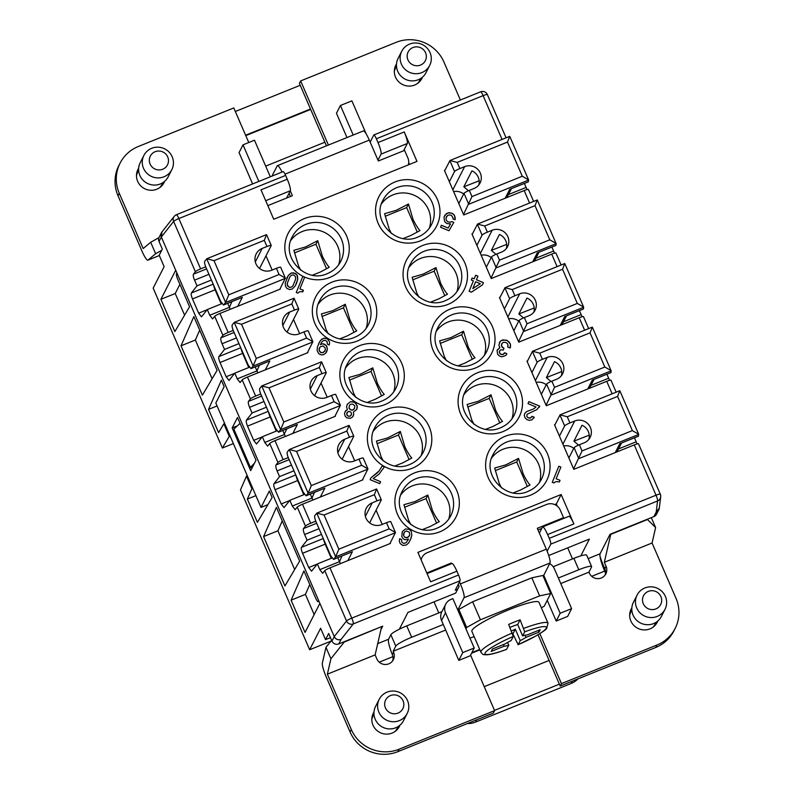<?xml version="1.0" encoding="UTF-8"?>
<svg xmlns="http://www.w3.org/2000/svg" width="794" height="794" viewBox="0 0 794 794"><rect width="100%" height="100%" fill="white"/><g stroke="black" fill="none" stroke-linecap="round" stroke-linejoin="round"><path stroke-width="1.19" d="M162.125 231.729A5.221 5.092 27 0 0 161.331 237.019L175.712 270.238L160.904 299.298L174.869 331.564L189.577 306.742L177.955 279.875A5.221 0.873 68 0 1 176.417 274.109L176.943 273.086L334.244 636.599L331.952 641.095L328.666 633.503L325.54 639.646L330.463 637.651M380.922 629.672L382.708 626.168L338.78 643.914A5.221 5.092 -153 0 1 331.952 641.095M458.247 584.344L459.111 586.359L457.652 589.217L455.27 590.19L460.063 580.771L353.3 623.905L341.092 639.408A5.221 5.092 -153 0 1 334.244 636.599C335.783 639.359 338.065 640.292 341.092 639.408L338.78 643.914M255.896 495.635L247.361 499.089L251.926 488.687L246.487 476.142L247.311 475.814M252.74 488.36L251.926 488.687M265.692 166.125L324.865 142.225L300.221 85.276L235.342 111.488M318.96 601.266L318.017 601.654A5.221 0.873 -112 0 1 315.546 597.832L303.913 570.965L291.1 600.165L305.065 632.441L319.873 603.38M161.45 232.721L159.157 237.217A5.221 5.092 27 0 0 159.038 241.525L162.323 249.118L159.197 255.251L164.13 266.645L153.173 288.133L222.37 448.014L233.367 443.578M578.012 678.87A20.892 20.386 -153 0 1 571.094 683.495L475.596 722.083A20.892 20.386 -153 0 1 467.338 723.582M331.068 641.095L309.66 649.74L240.473 489.858L246.487 476.142M471.537 653.244L479.884 649.869M513.271 636.381L513.877 636.143M471.854 652.628L479.705 649.452M434.01 601.862L438.794 612.928M457.652 589.217L455.677 593.108L407.927 612.402L399.372 629.185A15.672 2.233 156.6 0 0 390.856 634.743L388.564 639.239A15.672 2.63 -112 0 0 392.335 654.584L392.931 656.638L379.244 662.166M289.026 193.309L290.415 196.505M290.276 190.848L292.381 195.711L267.836 205.626M282.059 172.04A12.535 2.104 -112 0 0 277.394 165.668A12.535 2.104 -112 0 0 277.166 165.896L271.955 176.129M222.37 448.014L229.277 436.353L223.848 423.807L218.608 432.651L208.544 409.396L221.367 380.197L224.156 386.648L215.819 403.024L260.998 507.426L269.335 491.049L272.134 497.51L257.425 522.343L247.361 499.089M659.348 507.892A5.221 5.092 -153 0 1 658.822 509.708L656.529 514.214A5.221 5.092 -153 0 1 653.928 516.586L610 534.332L600.095 553.775A15.672 2.63 -112 0 0 604.691 571.085L605.524 573A9.141 8.923 -153 0 1 605.127 575.005M309.66 649.74L320.607 628.253L325.54 639.646M558.371 578.002L578.796 569.745A15.672 2.233 -23.4 0 1 591.619 566.598L586.687 555.205A15.672 2.233 156.6 0 0 580.821 555.879L589.376 539.096L548.714 555.522M658.822 509.708A5.221 5.092 -153 0 1 656.221 512.08L657.551 500.984L550.788 544.118L547.165 551.225M232.185 427.936L237.505 417.495L255.986 460.212L250.666 470.644L232.185 427.936L237.366 425.842M459.498 581.893L460.361 583.898A12.535 2.104 68 0 1 464.043 597.743L457.791 610.02L452.858 598.636L450.952 599.41A10.451 10.193 -153 0 0 445.742 604.155L441.782 611.936A10.451 10.193 27 0 0 441.543 620.531L458.793 660.4L470.256 655.765L474.217 647.993L457.791 610.02M426.785 572.94L451.329 563.015L451.617 563.69M451.329 563.015L450.823 564.018M284.937 585.932L299.646 561.1L276.401 507.376L263.578 536.575L284.937 585.932M494.503 710.382L559.383 684.17L560.207 686.066L655.705 647.487A36.564 35.67 27 0 0 673.908 630.863L675.158 628.411A36.564 35.67 27 0 0 676.002 598.299L652.072 542.997L604.323 562.291L610.745 534.362L647.487 519.514L655.616 527.573L651.318 517.638M408.315 164.884A10.451 10.193 27 0 0 407.878 157.966L404.593 150.374L378.331 160.983L369.299 140.101A12.535 2.104 -112 0 0 363.344 130.941L277.394 165.668M572.494 558.916L567.71 547.85M484.231 686.651L549.111 660.439L538.004 634.773M321.997 316.508L343.445 307.844L354.064 332.378M202.381 395.154L217.09 370.332L193.845 316.608L181.022 345.807L202.381 395.154M318.017 601.654A5.221 0.873 -112 0 0 318.116 601.554L318.642 600.532M266.784 505.083L267.141 505.927M263.578 536.575L277.91 530.789L294.663 569.516M208.544 409.396L217.08 405.942M460.361 583.898L546.312 549.17L537.28 528.298L563.541 517.688L560.256 510.085A10.451 10.193 27 0 0 546.6 504.458L427.222 552.684A10.451 10.193 27 0 0 421.148 559.919M546.312 549.17A12.535 2.104 68 0 1 549.994 563.015L543.741 575.303L560.167 613.266L556.207 621.037L547.225 600.304M160.904 299.298L175.226 293.512L184.595 315.149M199.691 330.125L195.354 340.021L181.022 345.807M195.354 340.021L212.107 378.748M260.998 507.426L267.915 504.637M444.789 295.725L434.169 271.181L435.995 267.608L423.212 274.119L412.116 277.255L416.731 292.768L418.934 297.115M412.721 279.845L434.169 271.181M294.485 252.909L315.923 244.244L326.542 268.789M460.063 580.771A5.221 0.873 -112 0 0 458.535 575.005L456.887 571.204L430.626 581.813L417.892 552.396L561.14 494.513L556.346 503.932L554.728 504.587M421.535 558.4L420.651 558.758M286.614 198.043L290.326 190.758A10.451 1.757 -112 0 0 287.259 179.226L260.998 189.835L273.732 219.253L416.979 161.381L404.245 131.953L377.984 142.563L376.346 138.771A5.221 0.873 -112 0 0 373.865 134.95A5.221 0.873 -112 0 0 373.766 135.049L370.163 142.116M277.91 530.789L282.247 520.894M159.038 241.525L161.331 237.019L161.986 231.898L174.233 216.355A5.221 5.002 38.2 0 0 173.628 221.417L195.393 271.717L193.428 274.208L206.589 268.888M539.384 533.151L542.461 527.107A10.451 1.757 68 0 1 542.659 526.908A10.451 1.757 68 0 1 547.612 534.551L549.259 538.352L656.023 495.208A5.221 0.873 -112 0 1 657.551 500.984A5.221 5.151 6.9 0 0 660.687 496.865L659.328 508.041L656.201 512.09M527.345 486.494L516.725 461.959L495.277 470.624M349.519 380.098L370.967 371.433L381.586 395.968M417.267 232.126L406.647 207.591L385.209 216.256M404.553 507.277L426.001 498.612L436.621 523.147M499.823 422.904L489.203 398.37L491.029 394.787L478.246 401.298L467.15 404.434L471.775 419.947L473.968 424.294M467.755 407.034L489.203 398.37M377.031 443.687L398.479 435.023L409.099 459.557M472.311 359.315L461.691 334.77L463.507 331.197L468.132 346.71C470.743 352.02 473.035 355.702 475.011 357.776L464.867 363.146L458.227 365.716M440.243 343.435L461.691 334.77M472.509 233.724L471.944 233.952L491.248 278.555L551.701 254.14L557.1 266.625M555.979 253.147A5.221 0.744 156.6 0 0 555.969 253.088A5.221 0.744 156.6 0 0 551.701 254.14M551.88 247.063L554.569 253.157M315.774 521.172L310.692 523.226A5.221 0.744 -23.4 0 0 305.462 526.085L297.254 507.098L295.13 509.708L292.301 506.036L289.83 500.339L284.044 507.614L281.205 503.942L275.042 489.7C273.861 486.752 273.483 484.777 273.93 483.764L279.567 476.608L277.096 470.921C275.915 467.964 275.538 465.989 275.984 464.976L277.95 462.495A5.221 0.744 -23.4 0 1 283.18 459.637L288.252 457.582M260.74 393.993L255.658 396.047A5.221 0.744 -23.4 0 0 250.428 398.906L248.472 401.387C248.026 402.399 248.393 404.374 249.584 407.322L252.045 413.019L246.408 420.175C245.971 421.187 246.339 423.162 247.53 426.11L253.683 440.352L256.522 444.025L262.318 436.75L264.779 442.447L267.618 446.119L269.732 443.509A5.221 0.744 -23.4 0 1 274.962 440.65L335.405 416.235L335.207 415.758L334.85 416.463M193.428 274.208C192.982 275.22 193.359 277.195 194.55 280.143L197.011 285.84L191.374 292.996C190.927 293.998 191.304 295.983 192.485 298.931L198.649 313.164L201.487 316.846L207.274 309.571L209.745 315.258L212.574 318.94L214.698 316.33A5.221 0.744 -23.4 0 1 219.928 313.471L280.371 289.046L280.173 288.579L279.806 289.274M249.385 367.265L234.796 373.16L229.009 380.435L226.171 376.753L220.007 362.521C218.816 359.573 218.449 357.598 218.896 356.585L224.523 349.429L222.062 343.733C220.871 340.785 220.504 338.81 220.95 337.797L222.906 335.306A5.221 0.744 -23.4 0 1 228.146 332.458L219.928 313.471M233.218 330.403L228.146 332.458M234.796 373.16L237.257 378.857L240.096 382.529L242.21 379.919A5.221 0.744 -23.4 0 1 247.45 377.061L307.893 352.645L307.685 352.169L307.328 352.873M220.007 362.521L242.627 353.38L248.75 367.523M297.254 507.098A5.221 0.744 -23.4 0 1 302.484 504.24L362.927 479.824L362.719 479.348L362.362 480.052M305.462 526.085L303.507 528.566L316.667 523.256M334.244 636.599L346.531 620.997A5.221 0.744 -23.4 0 1 351.772 618.139A5.221 0.873 -112 0 1 353.3 623.905A5.221 5.002 -141.8 0 1 346.531 620.997L324.766 570.688L322.652 573.298L319.813 569.626L317.352 563.929L311.556 571.204L308.727 567.531L302.564 553.289C301.373 550.341 301.005 548.366 301.452 547.354L307.079 540.198L304.618 534.511C303.427 531.563 303.06 529.578 303.507 528.566M175.712 270.238L176.943 273.086M307.079 540.198L321.481 534.382M302.564 553.289L325.183 544.158A5.221 0.873 68 0 1 323.634 539.364M325.183 544.158L331.306 558.291M331.932 558.043L317.352 563.929M340.447 563.611A5.221 0.873 68 0 1 339.514 561.666L341.946 556.008M337.787 557.686L339.306 561.189M324.766 570.688A5.221 0.744 -23.4 0 1 329.996 567.839L390.45 543.414L390.241 542.937L389.884 543.642M382.222 524.417L376.068 510.195L369.627 522.849M561.14 494.513L573.873 523.941A10.451 1.757 68 0 0 568.921 516.299L542.659 526.908M555.066 424.492L554.5 424.721L573.804 469.333L634.247 444.908A5.221 0.744 -23.4 0 1 638.525 443.856A5.221 0.744 -23.4 0 1 638.535 443.925M611.013 380.336A5.221 0.744 156.6 0 0 611.003 380.266A5.221 0.744 156.6 0 0 606.735 381.319L546.292 405.744L531.911 372.525L537.121 362.292A5.221 0.744 156.6 0 1 542.421 359.335L547.195 357.409L535.394 380.574M527.544 360.903L526.988 361.131L531.911 372.525M500.031 297.313L499.466 297.542L518.77 342.154L579.213 317.729L584.622 330.215M528.457 189.558A5.221 0.744 156.6 0 0 528.447 189.498A5.221 0.744 156.6 0 0 524.179 190.55L463.736 214.966L449.354 181.747L454.575 171.514A5.221 0.744 156.6 0 1 459.865 168.566L464.639 166.631L452.838 189.796M444.987 170.134L444.432 170.363L449.354 181.747M287.259 179.226L285.622 175.424A5.221 0.873 -112 0 0 283.14 171.603L176.377 214.737A5.221 5.221 0 0 0 174.233 216.355A5.221 5.002 38.2 0 1 176.278 214.837M285.622 175.424L178.858 218.558L200.624 268.868L205.696 266.814M272.153 270.049L266 255.827L259.549 268.491M299.666 333.639L293.512 319.426L298.733 309.194A5.221 0.744 -23.4 0 0 298.752 309.045L294.058 298.197L234.309 322.334L232.265 324.845C231.818 325.858 232.185 327.833 233.376 330.78L248.165 364.952L251.003 368.624L253.107 365.994L256.293 358.412L306.593 338.095L303.923 331.922L299.149 333.857A12.019 11.721 27 0 1 283.716 317.481A12.019 11.721 27 0 1 289.701 312.022L294.475 310.097A5.221 0.744 -23.4 0 1 298.752 309.045M327.188 397.238L321.034 383.016L326.245 372.783A5.221 0.744 -23.4 0 0 326.265 372.634L321.57 361.786L261.822 385.924L259.777 388.435C259.33 389.447 259.707 391.422 260.898 394.37L275.677 428.542L278.515 432.214L280.629 429.594L283.815 422.011L269.027 387.839L261.822 385.924M354.71 460.828L348.556 446.605L342.105 459.26M346.869 417.852L350.333 418.349L352.625 416.949L353.767 414.14L353.32 412.076L356.744 409.506L357.211 405.714L354.511 402.26L350.412 401.744L347.177 404.394L346.561 406.955L347.405 409.644L345.648 410.786L344.497 413.595L345.162 416.215L346.869 417.852M499.307 348L497.054 350.591L497.669 354.362L499.605 356.089L501.937 356.824L505.877 355.404L506.82 353.677L504.557 352.744L503.128 354.501L501.451 354.511L499.883 353.628L499.307 351.524L500.746 349.767L503.247 350.094L503.982 348.288L502.215 347.325L501.351 345.33L501.798 343.643L503.277 342.373L505.45 342.333L507.217 343.296L508.081 345.301L507.634 346.988L510.095 348L510.453 344.169L507.376 340.557L502.86 339.862L500.399 341.192L498.85 345.003L499.883 347.772L497.372 349.797M292.301 288.986L295.328 285.79L297.76 279.289L296.837 274.694L293.304 272.769L290.693 273.334L288.341 275.409L285.235 283.031L285.463 286.177L286.922 288.411L289.691 289.562L292.301 288.986M453.027 217.874L453.027 219.045L455.161 219.69L455.151 217.348L454.039 214.777L452.233 213.328L448.918 212.663L446.327 213.705L444.035 216.98L444.332 220.375L445.067 222.092L446.873 223.541L450.565 223.888L448.153 228.047L441.385 225.258L440.561 227.263L448.977 230.736L453.811 222.409L451.756 221.566L450.029 222.26L447.618 221.734L446.178 219.968L446.01 218.022L447.479 215.591L449.206 214.886L451.419 215.333L453.027 217.874M379.135 474.028L384.435 466.842L382.222 465.929L379.085 470.961L370.867 477.889L370.133 479.695L379.74 483.655L380.554 481.65L373.17 478.603L379.135 474.028M554.371 482.464L556.177 481.561L559.373 481.948L560.028 480.34L556.128 478.732L560.872 467.1L558.817 466.257L552.277 482.305L553.924 482.98L554.371 482.464M529.36 420.373L531.98 419.818L534.233 417.227L531.98 416.294L530.541 418.051L528.04 417.723L526.849 416.522L527.047 414.269L536.853 409.635L539.721 406.131L528.844 401.645L528.02 403.65L536.029 406.955L533.528 408.97L526.72 411.55L524.794 413.337L524.268 415.222L525.092 417.912L527.018 419.639L529.36 420.373M302.395 291.745L303.417 290.296L299.904 288.847L304.648 277.215L302.802 276.451L296.261 292.5L297.74 293.105L299.844 291.636L302.395 291.745M471.308 279.994L473.363 280.848L469.105 291.279L471.368 292.202L482.514 284.857L483.417 282.644L476.44 279.766L477.909 276.163L475.656 275.23L474.177 278.843L472.122 277.989L471.308 279.994M402.3 531.623L405.536 528.973L402.3 531.613L401.794 536.555L403.253 538.798L405.019 539.761L408.533 539.096L406.24 542.61L403.739 543.443L401.863 542.213L401.476 539.473L399.63 538.709L399.283 541.141L400.206 543.632L402.915 545.458L406.339 544.992L408.702 542.917L410.945 538.451L411.808 535.295L411.262 531.325L409.277 529.33L405.545 528.963L409.267 529.34L411.262 531.335L411.798 535.305L410.29 540.069M318.602 343.653L320.974 339.951L324.071 338.184L327.267 338.8L329.391 341.529L327.277 338.79L324.071 338.175L321.679 339.286L319.525 341.916L317.401 347.137L317.094 350.521L318.781 353.796L321.55 354.938L323.357 354.749L325.738 353.151L327.366 349.132L326.791 346.323L324.796 344.328L322.87 343.762L320.369 344.606L321.888 341.956L323.277 340.656L325.163 340.259L327.029 341.499L327.426 344.239L329.272 345.003L329.619 342.561L329.272 345.003M366.133 328.408A27.165 26.5 27 0 0 365.22 309.779A27.165 26.5 27 0 0 329.709 295.13A27.165 26.5 27 0 0 318.295 304.033M339.981 338.78L347.236 335.922L356.764 330.84C354.799 328.766 352.506 325.083 349.886 319.774L345.271 304.261L332.785 310.653L321.391 313.908L326.006 329.421L328.21 333.768M343.445 307.844L345.271 304.261M393.655 391.998A27.165 26.5 27 0 0 392.732 373.369A27.165 26.5 27 0 0 357.231 358.719A27.165 26.5 27 0 0 345.807 367.622M370.967 371.433L372.783 367.85L359.99 374.371L348.913 377.497L353.529 393.01L355.722 397.357M367.503 402.369L375.383 399.213L384.286 394.429C382.311 392.355 380.018 388.673 377.408 383.363L372.783 367.85M338.621 264.819A27.165 26.5 27 0 0 337.698 246.19A27.165 26.5 27 0 0 302.186 231.54A27.165 26.5 27 0 0 290.773 240.443M315.923 244.244L317.749 240.671L305.601 246.924L293.879 250.318L298.494 265.831L300.688 270.178M312.469 275.19L320.349 272.034L329.252 267.25C327.277 265.176 324.984 261.484 322.364 256.184L317.749 240.671M456.858 291.755A27.165 26.5 27 0 0 455.945 273.126A27.165 26.5 27 0 0 420.433 258.477A27.165 26.5 27 0 0 409.019 267.38M430.705 302.127L438.625 298.951L447.488 294.187C445.523 292.113 443.231 288.421 440.61 283.121L435.995 267.608M448.689 519.177A27.165 26.5 27 0 0 447.766 500.548A27.165 26.5 27 0 0 412.265 485.908A27.165 26.5 27 0 0 400.851 494.801M422.537 529.548L430.417 526.392L439.32 521.608C437.355 519.544 435.052 515.852 432.442 510.542L427.817 495.039L415.024 501.55L403.948 504.676L408.563 520.189L410.756 524.536M426.001 498.612L427.817 495.039M484.38 355.345A27.165 26.5 27 0 0 483.457 336.716A27.165 26.5 27 0 0 447.955 322.066A27.165 26.5 27 0 0 436.531 330.969M463.507 331.197L450.724 337.708L439.638 340.844L444.253 356.357L446.446 360.704M539.414 482.524A27.165 26.5 27 0 0 538.491 463.894A27.165 26.5 27 0 0 502.989 449.245A27.165 26.5 27 0 0 491.575 458.148M513.261 492.895L520.546 490.027L530.045 484.955C528.079 482.881 525.777 479.199 523.167 473.889L518.542 458.376L505.748 464.897L494.672 468.023L499.287 483.536L501.48 487.883M518.542 458.376L516.725 461.959M511.902 418.934A27.165 26.5 27 0 0 510.979 400.305A27.165 26.5 27 0 0 475.467 385.656A27.165 26.5 27 0 0 464.053 394.558M485.739 429.306L493.024 426.438L502.533 421.366C500.557 419.292 498.265 415.609 495.645 410.3L491.029 394.787M421.177 455.587A27.165 26.5 27 0 0 420.254 436.958A27.165 26.5 27 0 0 384.743 422.319A27.165 26.5 27 0 0 373.329 431.211M395.015 465.959L402.905 462.803L411.808 458.019C409.833 455.945 407.54 452.262 404.92 446.953L400.305 431.44L387.502 437.96L376.425 441.087L381.051 456.6L383.244 460.947M400.305 431.44L398.479 435.023M429.346 228.166A27.165 26.5 27 0 0 428.423 209.537A27.165 26.5 27 0 0 392.911 194.887A27.165 26.5 27 0 0 381.497 203.79M403.193 238.537L411.103 235.361L419.976 230.588C418.001 228.523 415.709 224.831 413.088 219.531L408.473 204.018L396.027 210.39L384.604 213.665L389.219 229.168L391.412 233.525M408.473 204.018L406.647 207.591M427.073 573.605L451.935 563.561A10.451 1.757 68 0 1 456.887 571.204M524.368 183.474L527.057 189.567M579.402 310.653L582.091 316.746M606.914 374.242L609.613 380.336M634.436 437.831L637.125 443.925M408.702 162.74L409.426 164.427M403.6 150.781L407.312 143.496L381.051 154.105L377.974 160.15M407.312 143.496A10.451 1.757 -112 0 0 404.245 131.953M381.051 154.105A10.451 1.757 -112 0 0 377.984 142.563M200.624 268.868A5.221 0.744 156.6 0 0 195.393 271.717M556.346 503.932L557.319 506.175M550.788 544.118A5.221 0.873 -112 0 0 549.259 538.352M583.491 316.737A5.221 0.744 156.6 0 0 583.491 316.677A5.221 0.744 156.6 0 0 579.213 317.729M312.935 500.022A5.221 0.873 68 0 1 311.992 498.076L314.434 492.419M304.42 494.444L289.83 500.339M275.042 489.7L297.671 480.559L303.784 494.702M279.567 476.608L293.969 470.792M297.671 480.559A5.221 0.873 68 0 1 296.122 475.775M310.275 494.096L311.784 497.6M197.011 285.84L211.412 280.024M192.485 298.931L215.114 289.79A5.221 0.873 68 0 1 213.566 285.006M215.114 289.79L221.228 303.933M221.863 303.675L207.274 309.571M230.379 309.253A5.221 0.873 68 0 1 229.436 307.308L231.878 301.641M227.719 303.328L229.238 306.831M224.523 349.429L238.925 343.613M242.627 353.38A5.221 0.873 68 0 1 241.088 348.596M257.891 372.843A5.221 0.873 68 0 1 256.958 370.897L259.39 365.24M255.231 366.917L256.75 370.421M252.045 413.019L266.447 407.203M247.53 426.11L270.149 416.969L276.262 431.112M270.149 416.969A5.221 0.873 68 0 1 268.6 412.185M276.898 430.854L262.318 436.75M282.753 430.507L284.272 434.01L286.912 428.829M285.413 436.432A5.221 0.873 68 0 1 284.48 434.487L284.272 434.01M509.946 627.449A13.478 1.916 -23.4 0 1 517.698 624.521L520.1 619.806A36.564 5.201 156.6 0 0 508.646 624.431L513.252 636.441L511.167 640.54A13.478 1.916 156.6 0 0 505.431 643.745L492.459 648.986L491.208 651.437L504.18 646.197A13.478 1.916 156.6 0 0 508.785 645.214L506.542 649.363M512.338 632.977A36.564 5.201 156.6 0 0 481.045 651.219A36.564 5.201 156.6 0 0 480.916 652.241L471.874 631.359A36.564 5.201 156.6 0 1 472.013 630.337A36.564 5.201 156.6 0 1 506.235 610.844A36.564 5.201 156.6 0 1 538.997 602.309L548.029 623.191L546.679 628.411C546.292 629.404 542.828 631.855 536.307 635.756L518.095 644.738L520.249 640.589A13.478 1.916 156.6 0 0 525.985 637.384L538.957 632.143L540.208 629.692L527.236 634.932A13.478 1.916 156.6 0 0 522.621 635.915L524.715 631.816L520.1 619.806M517.698 624.521L522.621 635.915M541.369 607.797L544.227 606.199L550.689 593.515L542.888 575.481L531.831 577.834L539.632 595.867L480.42 619.786L466.654 627.468L465.939 628.868M550.689 593.515L539.632 595.867M469.929 638.078L474.157 636.629M251.003 368.624L269.841 360.952L251.152 368.505M306.593 338.095L312.886 341.718L307.685 352.169M303.923 331.922A5.221 0.744 -23.4 0 1 308.191 330.87L312.886 341.718M294.475 310.097L291.805 303.923L241.505 324.25L234.309 322.334M291.805 303.923L294.058 298.197M445.652 630.039L393.179 651.249L393.566 652.152A9.141 8.923 27 0 1 384.961 664.489A9.141 8.923 27 0 1 376.862 658.911L375.125 654.891L327.366 674.185L351.305 729.488A36.564 35.67 27 0 0 399.104 749.208L494.602 710.62L470.584 655.119M494.602 710.62L493.352 713.072L397.854 751.66A36.564 35.67 27 0 1 350.055 731.949L326.116 676.637A12.535 2.104 68 0 1 322.344 663.059L325.967 647.328L331.644 640.391M631.865 607.787A14.629 14.272 27 0 0 649.968 628.888A14.629 14.272 27 0 0 657.809 621.007M656.569 623.439A14.629 14.272 27 0 0 657.154 621.543M631.816 608.631A14.629 14.272 27 0 0 630.625 610.219M629.672 615.449A13.577 13.25 -153 0 1 630.863 611.896L631.835 609.99M656.043 622.327L655.07 624.223A13.577 13.25 -153 0 1 652.906 627.29M665.015 609.316L661.362 616.481A15.672 15.285 -153 0 1 636.073 619.697A15.672 15.285 -153 0 1 633.433 602.249L637.086 595.083A15.672 15.285 -153 0 1 662.375 591.858A15.672 15.285 -153 0 1 657.214 616.432A15.672 15.285 -153 0 1 637.086 595.083M648.301 591.391A9.637 9.399 -153 0 1 660.906 596.592A9.637 9.399 -153 0 1 655.884 608.909A9.637 9.399 -153 0 1 643.279 603.708A9.637 9.399 -153 0 1 648.301 591.391M539.831 633.652L561.457 683.614L656.956 645.026A36.564 35.67 27 0 0 675.158 628.411M561.457 683.614L560.207 686.066M543.235 576.285L543.741 575.303M393.179 651.249L395.779 646.127A15.672 2.233 -23.4 0 1 411.669 637.274L443.26 624.511M441.921 611.668L406.746 625.88A15.672 2.233 156.6 0 0 399.372 629.185M474.217 647.993L462.753 652.618L458.793 660.4M462.753 652.618L445.503 612.76A10.451 10.193 -153 0 1 445.742 604.155M561.735 371.552L546.381 377.577L554.49 361.657A12.019 11.721 27 0 1 561.378 375.721M546.381 377.577L551.026 381.517M587.749 388.991L592.274 380.098L610.914 372.624L611.162 370.848L592.304 327.118L590.051 332.845L539.751 353.171L542.421 359.335M547.195 357.409A12.019 11.721 27 0 1 562.628 373.776A12.019 11.721 27 0 1 556.644 379.234L551.87 381.17L554.54 387.333L546.083 405.268M527.186 361.607L532.546 351.256L592.304 327.118M532.546 351.256L539.751 353.171M551.87 381.17A5.221 0.744 156.6 0 0 546.57 384.117L541.359 394.35M546.242 384.762A12.019 11.721 27 0 0 536.178 382.38M554.54 387.333L604.839 367.017L611.132 370.639M491.208 257.584A12.019 11.721 27 0 0 481.144 255.192M532.705 261.812L537.24 252.919L555.879 245.445L556.128 243.669L537.26 199.939L535.017 205.666L484.717 225.982L487.387 232.156L492.161 230.23L480.36 253.385M506.344 248.532A12.019 11.721 27 0 0 499.456 234.478L491.347 250.388L506.701 244.373M491.347 250.388L495.992 254.338M503.456 644.539L504.18 646.197M395.442 532.496L390.747 521.648A5.221 0.744 -23.4 0 0 386.479 522.7L389.149 528.864L395.442 532.496L390.241 542.937M376.068 510.195L381.289 499.962A5.221 0.744 -23.4 0 0 381.309 499.813A5.221 0.744 -23.4 0 0 377.031 500.865L372.257 502.801A12.019 11.721 27 0 0 368.297 521.638A12.019 11.721 27 0 0 381.706 524.626L386.479 522.7M377.031 500.865L374.361 494.702L376.604 488.965L316.856 513.113L314.821 515.614C314.374 516.626 314.742 518.611 315.933 521.559L330.721 555.721L333.549 559.403L335.663 556.773L338.849 549.19L324.061 515.018L316.856 513.113M333.549 559.403L352.387 551.731L333.708 559.274M287.071 332.081L293.512 319.426M335.207 415.758L340.408 405.307L334.115 401.685L331.445 395.511L326.662 397.447A12.019 11.721 27 0 1 311.238 381.07A12.019 11.721 27 0 1 317.223 375.612L321.997 373.686A5.221 0.744 -23.4 0 1 326.265 372.634M321.997 373.686L319.327 367.513L321.57 361.786M362.719 479.348L367.93 468.897L361.627 465.274L358.957 459.111L354.184 461.036A12.019 11.721 27 0 1 338.76 444.67A12.019 11.721 27 0 1 344.735 439.201L349.509 437.276A5.221 0.744 -23.4 0 1 353.787 436.224A5.221 0.744 -23.4 0 1 353.767 436.372L348.556 446.605M358.957 459.111A5.221 0.744 -23.4 0 1 363.235 458.059L367.93 468.897M349.509 437.276L346.839 431.102L296.549 451.429L289.344 449.513L287.299 452.024C286.852 453.037 287.229 455.012 288.411 457.969L303.199 492.131L306.037 495.813L308.141 493.183L311.327 485.6L361.627 465.274M306.037 495.813L324.875 488.141L306.196 495.684M346.839 431.102L349.092 425.376L289.344 449.513M314.583 395.67L321.034 383.016M278.515 432.214L297.353 424.552L278.674 432.095M331.445 395.511A5.221 0.744 -23.4 0 1 335.713 394.459L340.408 405.307M327.366 674.185L330.919 658.762L344.665 641.532M344.804 641.81L381.418 626.684M375.125 654.891L381.547 626.962M392.633 660.856A9.141 8.923 27 0 0 392.931 656.638M266.963 246.507L264.293 240.334L213.993 260.66L206.787 258.745L204.743 261.256C204.296 262.268 204.673 264.243 205.854 267.191L220.643 301.363L223.481 305.035L242.319 297.363L223.64 304.916L225.585 302.405L228.781 294.822L279.071 274.506L276.401 268.332L271.627 270.268A12.019 11.721 27 0 1 256.204 253.891A12.019 11.721 27 0 1 262.179 248.433L266.963 246.507A5.221 0.744 -23.4 0 1 271.23 245.455A5.221 0.744 -23.4 0 1 271.211 245.594L266 255.827M280.173 288.579L285.374 278.128L279.071 274.506M276.401 268.332A5.221 0.744 -23.4 0 1 280.679 267.28L285.374 278.128M264.293 240.334L266.536 234.607L206.787 258.745M554.708 425.197L560.068 414.845L567.273 416.761L569.943 422.924L574.717 420.999A12.019 11.721 27 0 1 590.141 437.365A12.019 11.721 27 0 1 584.166 442.824L579.382 444.759A5.221 0.744 156.6 0 0 574.092 447.707L568.881 457.94M579.382 444.759L582.052 450.923L573.596 468.857M480.42 619.786L472.619 601.763L531.831 577.834M512.745 633.989A36.564 5.201 156.6 0 0 512.914 633.92L515.316 629.195A13.478 1.916 -23.4 0 1 511.465 630.962M538.233 630.486L538.957 632.143M512.914 633.92L518.154 644.678A33.437 4.754 156.6 0 0 546.262 628.213A33.437 4.754 156.6 0 0 524.715 631.816M515.316 629.195L520.249 640.589M507.574 642.425L508.785 645.214M458.138 610.834L458.843 609.435L472.619 601.763M591.619 566.598A15.672 2.233 -23.4 0 1 591.56 567.035L588.95 572.146L560.763 583.53M549.666 563.661A10.451 10.193 -153 0 1 554.371 568.772L571.62 608.631L567.66 616.412L556.207 621.037M537.995 529.955L541.796 528.417M563.541 517.688L563.035 518.681M580.821 555.879A15.672 2.233 156.6 0 0 573.873 558.361L553.19 566.717M571.62 608.631L560.167 613.266M604.323 562.291L606.06 566.301A9.141 8.923 -153 0 1 597.455 578.637A9.141 8.923 -153 0 1 589.346 573.06L588.95 572.146M652.072 542.997L655.616 527.573M606.06 566.301L604.81 568.762L603.073 564.742A12.535 2.104 68 0 1 599.956 556.018M604.81 568.762A9.141 8.923 -153 0 1 605.524 573M458.843 609.435L466.654 627.468M559.383 684.17L549.111 660.439M523.514 317.928L518.869 313.987L534.223 307.963M504.398 308.935L509.609 298.703A5.221 0.744 156.6 0 1 514.899 295.745L512.229 289.572L505.034 287.666L499.674 298.018M514.899 295.745L519.683 293.82L507.872 316.985M519.683 293.82A12.019 11.721 27 0 1 535.106 310.186A12.019 11.721 27 0 1 529.122 315.645L524.348 317.57A5.221 0.744 156.6 0 0 519.058 320.528L513.837 330.761M518.72 321.173A12.019 11.721 27 0 0 508.656 318.791M518.869 313.987L526.978 298.068A12.019 11.721 27 0 1 533.856 312.121M560.227 325.401L564.752 316.508L583.401 309.035L583.65 307.159L564.782 263.529L562.529 269.255L512.229 289.572M478.822 184.942A12.019 11.721 27 0 0 471.934 170.889L463.825 186.798L479.179 180.784M463.825 186.798L468.47 190.749M463.686 193.994A12.019 11.721 27 0 0 453.622 191.602M458.803 203.582L464.014 193.349A5.221 0.744 156.6 0 1 469.314 190.391L474.087 188.466A12.019 11.721 27 0 0 478.048 169.628A12.019 11.721 27 0 0 464.639 166.631M469.314 190.391L471.983 196.565L522.283 176.238L528.576 179.871L528.367 181.856L509.718 189.329L528.397 181.786M471.983 196.565L463.527 214.489M509.728 136.36L507.495 142.076L457.195 162.393L459.865 168.566M444.63 170.839L450 160.487L457.195 162.393M524.348 317.57L527.018 323.744L518.561 341.678M564.772 263.539L505.034 287.666M486.325 267.171L491.536 256.938A5.221 0.744 156.6 0 1 496.836 253.981L501.61 252.055A12.019 11.721 27 0 0 505.57 233.218A12.019 11.721 27 0 0 492.161 230.23M496.836 253.981L499.505 260.154L491.049 278.089M472.152 234.429L477.512 224.077L484.717 225.982M487.387 232.156A5.221 0.744 156.6 0 0 482.087 235.103L476.876 245.336M499.505 260.154L549.795 239.828L556.098 243.46M407.163 713.488L403.521 720.654A15.672 15.285 -153 0 1 378.222 723.88A15.672 15.285 -153 0 1 375.592 706.422L379.234 699.266A15.672 15.285 -153 0 1 404.523 696.04A15.672 15.285 -153 0 1 399.362 720.615A15.672 15.285 -153 0 1 379.234 699.266M398.032 713.091A9.637 9.399 -153 0 1 385.437 707.891A9.637 9.399 -153 0 1 390.459 695.574A9.637 9.399 -153 0 1 403.054 700.774A9.637 9.399 -153 0 1 398.032 713.091M330.919 658.762L325.967 647.328M374.014 711.97A14.629 14.272 27 0 0 392.127 733.07A14.629 14.272 27 0 0 399.958 725.19M373.964 712.804A14.629 14.272 27 0 0 372.773 714.401M398.717 727.622A14.629 14.272 27 0 0 399.303 725.716M371.82 719.622A13.577 13.25 -153 0 1 373.021 716.069L373.984 714.173M398.191 726.5L397.218 728.406A13.577 13.25 -153 0 1 395.055 731.463M527.018 323.744L577.317 303.427L583.62 307.05M588.89 439.31A12.019 11.721 27 0 0 582.012 425.247L573.903 441.166L589.257 435.142M573.764 448.352A12.019 11.721 27 0 0 563.69 445.97M254.467 463.19L249.743 468.073L252.561 466.932M229.277 436.353L230.091 436.025M223.848 423.807L224.662 423.48M240.056 423.381L233.843 429.078L250.269 467.041M233.843 429.078L233.317 430.1L249.743 468.073M291.1 600.165L305.422 594.378L314.166 614.576M305.422 594.378L309.769 584.483M175.226 293.512L179.891 284.361M310.662 109.423L245.783 135.635M310.484 109.006L245.604 135.218M525.052 635.25L525.985 637.384M573.903 441.166L578.548 445.106M582.052 450.923L632.352 430.606L638.654 434.229L638.436 436.224L619.786 443.697L638.475 436.144M560.068 414.845L619.816 390.708L617.573 396.434L567.273 416.761M569.943 422.924A5.221 0.744 156.6 0 0 564.643 425.882L559.433 436.114M248.77 142.523L233.793 107.934L138.295 146.513A36.564 35.67 27 0 0 120.093 163.137L118.842 165.589A36.564 35.67 27 0 0 117.998 195.701L141.928 251.003A12.535 2.104 -112 0 0 147.882 260.174A12.535 2.104 -112 0 0 147.982 260.114L155.634 253.713L161.708 250.318M120.093 163.137A36.564 35.67 27 0 0 119.249 193.24L143.178 248.552L150.691 242.269L155.634 253.713M404.92 537.369L403.66 535.682L403.58 533.776L404.851 531.722L406.449 530.978L409.218 532.119L409.793 534.938L407.908 537.439L404.91 537.389L406.925 537.746L409.297 536.149M351.514 414.379L350.144 416.155L348.606 416.225L347.206 415.421L346.76 413.356L348.129 411.58L349.668 411.51L351.057 412.324L351.514 414.379M320.369 346.72L323.059 345.956L325.232 348.02L325.322 349.936L323.436 352.437L321.362 352.754L319.188 350.68L319.099 348.774L320.369 346.72M475.616 281.771L480.34 283.726L472.837 288.599L475.616 281.771L472.837 288.609L480.34 283.726M293.304 274.883L295.169 276.113L295.755 278.932L292.966 285.751L291.577 287.051L289.691 287.448L287.825 286.207L287.249 283.389L290.028 276.57L291.418 275.27L293.304 274.883M350.7 404.206L352.695 404.086L354.769 405.883L354.521 408.592L353.132 409.893L351.137 410.012L349.062 408.215L349.31 405.506L350.7 404.206M347.405 409.644L345.053 411.719M353.409 401.804L350.412 401.754L347.177 404.394M355.831 403.273L353.399 401.814M357.35 406.945L355.821 403.283M356.734 409.506L357.35 406.955M353.32 412.076L353.767 414.14M353.221 416.026L353.767 414.15M347.087 412.552L346.809 414.796L347.861 415.937L349.42 416.344L351.186 415.183M349.31 405.506L349.062 408.225L350.392 409.714L352.139 410.2L354.521 408.602M499.883 347.772L499.297 348.01M500.399 341.192L499.416 342.432M501.431 340.447L500.399 341.202M506.145 340.05L501.421 340.457M510.453 344.169L508.845 341.638L506.135 340.06M510.502 346.998L510.453 344.179M510.095 348L510.492 347.008M501.798 343.643L501.639 346.402L503.982 348.288M503.247 350.094L503.972 348.298M499.634 350.72L499.267 352.208M503.128 354.501L500.617 354.184L499.267 352.218M504.23 353.548L503.118 354.511M506.493 354.491L506.81 353.687L504.557 352.764M291.497 272.957L288.341 275.419L286.743 278.267M295.418 273.404L291.497 272.967M296.837 274.694L295.408 273.414M297.532 276.153L296.827 274.704M296.241 284.073L297.76 279.309L297.522 276.163M290.018 276.58L287.239 283.398L287.329 285.314L289.681 287.458L291.577 287.061L292.966 285.761M446.01 218.022L446.168 219.978L447.608 221.744L450.029 222.27L451.746 221.576L453.801 222.419M446.665 216.425L446 218.032M441.375 225.268L448.153 228.057L450.565 223.898M444.69 215.382L448.134 212.822L452.233 213.338L454.496 215.442L455.151 219.69M373.17 478.603L380.554 481.66L379.74 483.655M377.18 472.996L370.867 477.899M379.085 470.961L377.18 473.006M384.425 466.852L382.212 465.939L379.085 470.971M560.028 480.34L556.128 478.742L560.872 467.11L558.817 466.267M559.373 481.948L560.028 480.35M524.794 413.337L526.72 411.56L533.518 408.979L536.029 406.955M528.834 401.655L539.712 406.141L539.225 407.342M527.047 414.269L526.849 416.532L528.04 417.733L529.757 418.21L531.643 417.108M531.97 416.304L534.233 417.237L533.905 418.031M302.762 291.904L303.407 290.306L299.904 288.857L304.648 277.225L302.802 276.461M472.122 277.999L474.177 278.853M475.646 275.24L477.899 276.173L476.43 279.776L483.407 282.654L482.514 284.857M399.62 538.719L401.466 539.483L401.863 542.223L403.729 543.453L406.23 542.62L408.533 539.096M404.067 532.576L403.66 535.692L404.91 537.389M320.369 344.606L322.87 343.772L326.394 345.698L327.366 349.142L326.592 352.099M319.595 347.574L319.178 350.69L320.439 352.377L322.443 352.744L324.825 351.147M326.433 145.858L324.865 142.225M158.959 237.654L150.691 242.269M138.672 168.12A14.629 14.272 27 0 0 156.785 189.23A14.629 14.272 27 0 0 164.616 181.34M138.622 168.963A14.629 14.272 27 0 0 137.431 170.561M163.375 183.781A14.629 14.272 27 0 0 163.961 181.876M162.849 182.66L161.877 184.565A13.577 13.25 -153 0 1 159.713 187.622M136.479 175.782A13.577 13.25 -153 0 1 137.68 172.229L138.642 170.323M171.822 169.648L168.179 176.814A15.672 15.285 -153 0 1 142.88 180.04A15.672 15.285 -153 0 1 140.25 162.581L143.893 155.416A15.672 15.285 -153 0 1 169.182 152.2A15.672 15.285 -153 0 1 164.021 176.774A15.672 15.285 -153 0 1 143.893 155.416M155.118 151.733A9.637 9.399 -153 0 1 167.713 156.924A9.637 9.399 -153 0 1 162.691 169.241A9.637 9.399 -153 0 1 150.096 164.05A9.637 9.399 -153 0 1 155.118 151.733M273.473 218.648A10.451 10.193 27 0 0 274.188 219.065M460.371 100.004L443.945 62.051A36.564 35.67 27 0 0 396.146 42.34L300.648 80.928L328.398 145.054M300.648 80.928L299.398 83.38L300.221 85.276M396.524 63.947A14.629 14.272 27 0 0 414.627 85.047A14.629 14.272 27 0 0 422.468 77.167M396.474 64.79A14.629 14.272 27 0 0 395.283 66.378M421.227 79.599A14.629 14.272 27 0 0 421.812 77.703M420.701 78.477L419.728 80.383A13.577 13.25 -153 0 1 417.565 83.439M394.33 71.609A13.577 13.25 -153 0 1 395.521 68.056L396.494 66.15M429.673 65.475L426.021 72.631A15.672 15.285 -153 0 1 400.732 75.857A15.672 15.285 -153 0 1 398.092 58.409L401.744 51.243A15.672 15.285 -153 0 1 427.033 48.017A15.672 15.285 -153 0 1 421.872 72.591A15.672 15.285 -153 0 1 401.744 51.243M420.542 65.068A9.637 9.399 -153 0 1 407.937 59.868A9.637 9.399 -153 0 1 412.959 47.551A9.637 9.399 -153 0 1 425.564 52.751A9.637 9.399 -153 0 1 420.542 65.068M366.233 134.007L351.891 100.858L340.428 105.483L353.211 135.03M340.428 105.483L336.467 113.264L346.978 137.551M258.854 181.419L243.024 144.845L254.477 140.21L270.307 176.794M243.024 144.845L239.063 152.617L252.611 183.94M600.095 553.775L588.156 558.599M656.221 512.08L653.928 516.586M572.276 681.192L571.094 683.495M476.777 719.771L475.596 722.083M388.564 639.239L377.716 643.626M318.94 601.217L318.116 601.554M553.607 251.043L535.95 258.179M275.984 464.976L289.145 459.666M283.18 459.637L274.962 440.65M277.95 462.495L269.732 443.509M222.906 335.306L214.698 316.33M220.95 337.797L234.111 332.478M226.171 376.753L234.667 373.329M310.692 523.226L302.484 504.24M304.618 534.511L319.019 528.695M308.727 567.531L317.223 564.097M250.428 398.906L242.21 379.919M161.331 237.019L173.628 221.417A5.221 0.744 -23.4 0 1 178.858 218.558A5.221 0.873 -112 0 0 176.377 214.737M301.452 547.354L323.277 538.531M319.813 569.626L339.514 561.666M458.535 575.005L351.772 618.139L329.996 567.839M547.612 534.551L573.873 523.941M638.525 443.856L660.29 494.166A5.221 0.744 -23.4 0 1 660.3 494.225A5.221 5.151 6.9 0 1 660.687 496.865A5.221 5.221 0 0 0 660.29 494.166A5.221 0.744 -23.4 0 0 656.023 495.208L634.247 444.908M606.735 381.319L612.134 393.804M524.179 190.55L529.578 203.036M376.346 138.771L483.109 95.637L502.066 139.446M255.658 396.047L247.45 377.061M331.823 282.198A32.385 31.591 -153 0 1 374.163 299.666A32.385 31.591 -153 0 1 357.29 341.043A32.385 31.591 -153 0 1 314.95 323.585A32.385 31.591 -153 0 1 331.823 282.198M384.812 404.632A32.385 31.591 -153 0 1 342.472 387.174A32.385 31.591 -153 0 1 359.345 345.787A32.385 31.591 -153 0 1 401.685 363.255A32.385 31.591 -153 0 1 384.812 404.632M329.768 277.453A32.385 31.591 -153 0 1 287.438 259.995A32.385 31.591 -153 0 1 304.31 218.608A32.385 31.591 -153 0 1 346.641 236.076A32.385 31.591 -153 0 1 329.768 277.453M448.014 304.39A32.385 31.591 -153 0 1 405.674 286.932A32.385 31.591 -153 0 1 422.547 245.545A32.385 31.591 -153 0 1 464.887 263.003A32.385 31.591 -153 0 1 448.014 304.39M414.379 472.976A32.385 31.591 -153 0 1 456.719 490.434A32.385 31.591 -153 0 1 439.846 531.821A32.385 31.591 -153 0 1 397.506 514.353A32.385 31.591 -153 0 1 414.379 472.976M475.537 367.979A32.385 31.591 -153 0 1 433.196 350.521A32.385 31.591 -153 0 1 450.069 309.134A32.385 31.591 -153 0 1 492.409 326.602A32.385 31.591 -153 0 1 475.537 367.979M505.103 436.323A32.385 31.591 -153 0 1 547.443 453.781A32.385 31.591 -153 0 1 530.571 495.158A32.385 31.591 -153 0 1 488.231 477.7A32.385 31.591 -153 0 1 505.103 436.323M503.049 431.569A32.385 31.591 -153 0 1 460.709 414.111A32.385 31.591 -153 0 1 477.581 372.723A32.385 31.591 -153 0 1 519.921 390.191A32.385 31.591 -153 0 1 503.049 431.569M412.324 468.232A32.385 31.591 -153 0 1 369.984 450.764A32.385 31.591 -153 0 1 386.857 409.386A32.385 31.591 -153 0 1 429.197 426.844A32.385 31.591 -153 0 1 412.324 468.232M420.492 240.8A32.385 31.591 -153 0 1 378.162 223.342A32.385 31.591 -153 0 1 395.035 181.955A32.385 31.591 -153 0 1 437.365 199.413A32.385 31.591 -153 0 1 420.492 240.8M368.863 302.613A27.165 26.5 -153 0 1 368.237 324.974C365.28 330.641 360.804 334.721 354.809 337.222C333.103 347.474 307.854 320.568 319.833 300.311A27.165 26.5 -153 0 1 333.361 287.974A27.165 26.5 -153 0 1 368.863 302.613M347.345 363.91A27.165 26.5 -153 0 1 360.873 351.563A27.165 26.5 -153 0 1 396.385 366.203A27.165 26.5 -153 0 1 395.759 388.574C392.802 394.231 388.326 398.32 382.331 400.821C360.615 411.064 335.376 384.167 347.345 363.91M292.311 236.721A27.165 26.5 -153 0 1 305.839 224.374A27.165 26.5 -153 0 1 341.351 239.024A27.165 26.5 -153 0 1 340.725 261.385C337.768 267.052 333.291 271.131 327.297 273.632C305.581 283.875 280.342 256.978 292.311 236.721M410.558 263.658A27.165 26.5 -153 0 1 424.085 251.311A27.165 26.5 -153 0 1 459.587 265.96A27.165 26.5 -153 0 1 458.962 288.321C456.004 293.988 451.528 298.068 445.533 300.569C423.827 310.811 398.578 283.915 410.558 263.658M415.907 478.742A27.165 26.5 -153 0 1 451.419 493.392A27.165 26.5 -153 0 1 450.793 515.753C447.836 521.41 443.36 525.499 437.365 528C415.659 538.243 390.41 511.346 402.389 491.089A27.165 26.5 -153 0 1 415.907 478.742M438.07 327.247A27.165 26.5 -153 0 1 451.597 314.91A27.165 26.5 -153 0 1 487.109 329.55A27.165 26.5 -153 0 1 486.484 351.911C483.526 357.578 479.05 361.657 473.055 364.158C451.339 374.411 426.1 347.504 438.07 327.247M493.114 454.436A27.165 26.5 -153 0 1 506.632 442.089A27.165 26.5 -153 0 1 542.143 456.729A27.165 26.5 -153 0 1 541.518 479.1C538.56 484.757 534.084 488.846 528.089 491.347C506.383 501.59 481.134 474.693 493.114 454.436M465.592 390.837A27.165 26.5 -153 0 1 479.119 378.5A27.165 26.5 -153 0 1 514.631 393.139A27.165 26.5 -153 0 1 513.996 415.5C511.038 421.167 506.562 425.247 500.567 427.748C478.861 438 453.622 411.094 465.592 390.837M374.867 427.5A27.165 26.5 -153 0 1 388.395 415.153A27.165 26.5 -153 0 1 423.907 429.792A27.165 26.5 -153 0 1 423.271 452.163C420.314 457.82 415.838 461.909 409.843 464.411C388.137 474.653 362.898 447.756 374.867 427.5M383.036 200.068A27.165 26.5 -153 0 1 396.563 187.721A27.165 26.5 -153 0 1 432.075 202.371A27.165 26.5 -153 0 1 431.45 224.732C428.492 230.399 424.016 234.478 418.021 236.979C396.305 247.222 371.066 220.325 383.036 200.068M487.387 94.645A5.221 0.744 -23.4 0 0 487.377 94.585A5.221 0.744 -23.4 0 0 483.109 95.637A5.221 0.873 -112 0 0 480.628 91.816L373.865 134.95M290.326 190.758L265.702 200.703M194.55 280.143L208.941 274.327M636.163 441.811L618.506 448.947M608.641 378.222L590.984 385.358M563.472 321.769L581.119 314.632M311.992 498.076L292.301 506.036M281.205 503.942L289.701 500.508M277.096 470.921L291.497 465.095M273.93 483.764L295.765 474.941M191.374 292.996L213.209 284.173M198.649 313.164L207.145 309.729M209.745 315.258L229.436 307.308M218.896 356.585L240.721 347.762M222.062 343.733L236.463 337.916M248.472 401.387L261.633 396.067M249.584 407.322L263.985 401.506M237.257 378.857L256.958 370.897M246.408 420.175L268.243 411.352M253.683 440.352L262.179 436.918M264.779 442.447L284.48 434.487M526.085 187.453L508.438 194.58M241.505 324.25L256.293 358.412M312.896 341.936L253.038 366.123M265.305 369.845L269.841 360.952M234.23 322.374L253.107 365.994M513.252 636.441A33.437 4.754 156.6 0 0 485.144 652.906A33.437 4.754 156.6 0 0 506.701 649.313M656.956 645.026L655.705 647.487M411.669 637.274L406.746 625.88M393.566 652.152L392.335 654.584M395.779 646.127L390.856 634.743M445.503 612.76L441.543 620.531M592.274 380.098L610.953 372.555M546.57 384.117L551.294 395.035L611.162 370.848M604.839 367.017L590.051 332.845M532.407 351.375L537.121 362.292M372.257 502.801L365.369 516.308M374.361 494.702L324.061 515.018M316.786 513.152L335.663 556.773M395.452 532.705L335.584 556.892M347.861 560.614L352.387 551.731M389.149 528.864L338.849 549.19M289.701 312.022L282.823 325.53M261.752 385.963L280.629 429.594M344.735 439.201L337.857 452.719M367.94 469.115L308.072 493.302M320.349 497.024L324.875 488.141M289.264 449.553L308.141 493.183M296.549 451.429L311.327 485.6M548.029 623.191A36.564 5.201 156.6 0 0 523.802 628.342M317.223 375.612L310.335 389.129M319.327 367.513L269.027 387.839M334.115 401.685L283.815 422.011M340.418 405.526L280.55 429.713M292.827 433.435L297.353 424.552M237.793 306.256L242.319 297.363M262.179 248.433L255.301 261.941M285.383 278.347L225.516 302.534M206.708 258.784L225.585 302.405M213.993 260.66L228.781 294.822M574.092 447.707L578.816 458.624L638.684 434.437M464.043 597.743L549.994 563.015M632.352 430.606L617.573 396.434M578.796 569.745L573.873 558.361M399.104 749.208L397.854 751.66M504.885 287.785L509.609 298.703M564.752 316.508L583.441 308.965M505.192 198.222L509.718 189.329M464.014 193.349L468.738 204.257L528.606 180.069M449.851 160.606L454.575 171.514M522.283 176.238L507.495 142.076M519.058 320.528L523.782 331.445L583.64 307.258M577.317 303.427L562.529 269.255M537.24 252.919L555.919 245.376M491.536 256.938L496.26 267.856L556.128 243.669M477.363 224.196L482.087 235.103M549.795 239.828L535.017 205.666M350.055 731.949L351.305 729.488M574.717 420.999L562.916 444.164M615.261 452.58L619.786 443.697M559.919 414.964L564.643 425.882M604.691 571.085L591.729 576.325M119.249 193.24L117.998 195.701M159.316 255.529L147.982 260.114M369.299 140.101L285.026 174.154M506.086 137.819L487.377 94.585A5.221 5.221 0 0 0 480.628 91.816M611.003 380.266L616.164 392.186M583.491 316.677L588.642 328.587M528.447 189.498L533.608 201.408M555.969 253.088L561.13 264.998M534.461 261.097L538.947 252.284M381.309 499.813L376.614 488.965M589.495 388.286L593.991 379.472M353.787 436.224L349.092 425.376M271.23 245.455L266.536 234.607M480.916 652.241C482.415 654.127 483.367 654.911 483.794 654.584C486.484 655.03 490.593 655.249 506.632 649.373M422.021 557.438L420.969 559.502M561.973 324.696L566.469 315.883M450 160.487L509.738 136.34L528.576 179.871M506.939 197.508L511.435 188.694M477.512 224.077L537.26 199.939M617.017 451.875L621.504 443.062M638.654 434.229L619.816 390.708M159.326 255.549L147.882 260.174"/></g></svg>

